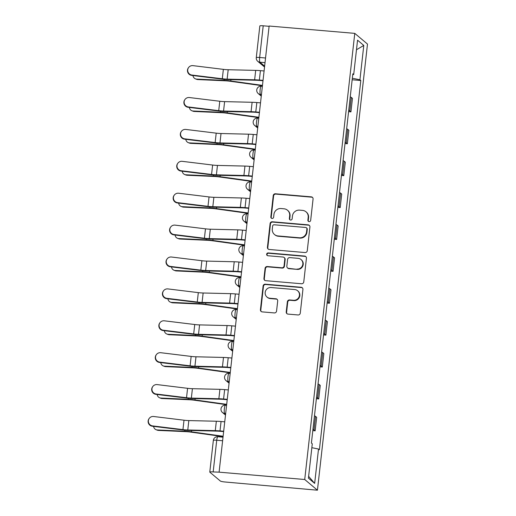<?xml version="1.0" encoding="UTF-8"?>
<svg xmlns="http://www.w3.org/2000/svg" width="516" height="516" viewBox="0 0 516 516"><rect width="100%" height="100%" fill="white"/><g stroke="black" fill="none" stroke-linecap="round" stroke-linejoin="round"><path stroke-width="0.77" d="M309.123 221.641A1.425 1.387 -49.9 0 0 310.671 220.358L313.064 199.034A2.038 1.98 -49.9 0 0 311.296 196.854L275.447 193.784A2.038 1.98 -49.9 0 0 273.228 195.616L270.835 216.939A1.425 1.387 -49.9 0 0 272.074 218.462A1.425 1.387 -49.9 0 0 273.628 217.178L273.938 214.417A6.521 6.34 -49.9 0 1 281.033 208.548L284.019 208.799A6.521 6.34 -49.9 0 1 289.67 215.772L289.36 218.532A1.425 1.387 -49.9 0 0 290.598 220.055A1.425 1.387 -49.9 0 0 292.153 218.771L292.462 216.01A6.521 6.34 -49.9 0 1 299.551 210.135L302.544 210.393A6.521 6.34 -49.9 0 1 308.194 217.359L307.884 220.119A1.425 1.387 -49.9 0 0 309.123 221.641M286.225 311.922A2.038 1.98 -49.9 0 0 287.993 314.102L298.048 314.96A2.038 1.98 -49.9 0 0 300.267 313.128L302.924 289.444A2.038 1.98 -49.9 0 0 301.157 287.27L265.308 284.193A2.038 1.98 -49.9 0 0 263.089 286.025L260.432 309.71A2.038 1.98 -49.9 0 0 262.199 311.89L274.351 312.928A2.038 1.98 -49.9 0 0 276.563 311.096L277.705 300.957A2.038 1.98 -49.9 0 0 275.937 298.783L269.913 298.261A5.45 5.302 -49.9 0 1 265.598 290.869A5.45 5.302 -49.9 0 1 271.113 287.528L294.72 289.553A5.45 5.302 -49.9 0 1 299.028 296.945A5.45 5.302 -49.9 0 1 293.514 300.286L289.579 299.951A2.038 1.98 -49.9 0 0 287.36 301.789L286.225 311.922L286.599 312.232A2.038 1.98 -49.9 0 0 287.102 313.799M304.724 479.506L219.094 472.159L269.133 26.026L354.769 33.372L304.724 479.506L317.443 490.2L367.489 44.066L354.769 33.372M305.053 252.55A2.038 1.98 -49.9 0 0 307.272 250.712L309.923 227.034A2.038 1.98 -49.9 0 0 308.162 224.853L272.306 221.777A2.038 1.98 -49.9 0 0 270.087 223.615L267.43 247.293A2.038 1.98 -49.9 0 0 269.197 249.473L305.053 252.55M306.427 258.239L303.769 281.917A2.038 1.98 -49.9 0 1 301.55 283.755L265.701 280.678A2.038 1.98 -49.9 0 1 263.934 278.505L265.069 268.365A2.038 1.98 -49.9 0 1 267.288 266.533L281.826 267.778A2.038 1.98 -49.9 0 0 284.045 265.94L284.8 259.219A2.038 1.98 -49.9 0 0 283.032 257.039L267.894 255.743A1.425 1.387 -49.9 0 1 266.766 253.808A1.425 1.387 -49.9 0 1 268.21 252.93L304.659 256.059A2.038 1.98 -49.9 0 1 306.427 258.239M219.094 472.159L213.173 471.934A4.154 0.548 -173.6 0 0 209.786 472.088A4.154 0.548 -173.6 0 0 209.857 472.205L220.351 481.028A4.154 0.548 -173.6 0 0 225.15 482.002L317.443 490.2M265.546 57.998L259.658 57.489A4.154 0.548 6.4 0 0 256.278 57.65L259.832 25.961A4.154 0.548 6.4 0 1 263.212 25.8L259.658 57.489A4.154 0.8 94.9 0 0 259.941 62.204L264.631 66.151M269.1 26.303L263.212 25.8M348.726 110.405A9.546 1.258 6.4 0 1 349.803 110.914L351.319 97.421A9.546 1.258 -173.6 0 0 350.235 96.905M351.319 97.421L352.447 98.375L350.932 111.869L348.584 111.669M349.803 110.914L350.932 111.869M345.004 143.564L347.358 143.764L348.868 130.271L347.739 129.316A9.546 1.258 -173.6 0 0 346.662 128.8M345.146 142.3A9.546 1.258 6.4 0 1 346.223 142.816L347.358 143.764M341.424 175.459L343.779 175.659L345.294 162.166L344.159 161.211A9.546 1.258 -173.6 0 0 343.082 160.695M341.566 174.195A9.546 1.258 6.4 0 1 342.65 174.711L343.779 175.659M337.851 207.355L340.199 207.555L341.715 194.061L340.586 193.113A9.546 1.258 -173.6 0 0 339.502 192.597M337.993 206.09A9.546 1.258 6.4 0 1 339.07 206.606L340.199 207.555M334.271 239.25L336.625 239.45L338.135 225.956L337.006 225.008A9.546 1.258 -173.6 0 0 335.929 224.492M334.413 237.986A9.546 1.258 6.4 0 1 335.49 238.502L336.625 239.45M330.692 271.145L333.046 271.345L334.562 257.852L333.426 256.904A9.546 1.258 -173.6 0 0 332.349 256.387M330.833 269.881A9.546 1.258 6.4 0 1 331.917 270.397L333.046 271.345M327.118 303.04L329.466 303.24L330.982 289.747L329.853 288.799A9.546 1.258 -173.6 0 0 328.769 288.283M327.26 301.776A9.546 1.258 6.4 0 1 328.337 302.292L329.466 303.24M323.538 334.936L325.893 335.136L327.402 321.642L326.273 320.694A9.546 1.258 -173.6 0 0 325.196 320.178M323.68 333.671A9.546 1.258 6.4 0 1 324.757 334.187L325.893 335.136M319.959 366.831L322.313 367.031L323.829 353.537L322.694 352.589A9.546 1.258 -173.6 0 0 321.616 352.073M320.101 365.567A9.546 1.258 6.4 0 1 321.184 366.083L322.313 367.031M316.385 398.726L318.733 398.933L320.249 385.433L319.12 384.485A9.546 1.258 -173.6 0 0 318.037 383.969M316.527 397.462A9.546 1.258 6.4 0 1 317.604 397.978L318.733 398.933M312.806 430.621L315.16 430.828L316.669 417.328L315.54 416.38A9.546 1.258 -173.6 0 0 314.463 415.864M312.948 429.357A9.546 1.258 6.4 0 1 314.025 429.873L315.16 430.828M352.738 74.62L353.699 74.543L357.556 40.19L363.786 45.427L359.929 79.78L352.331 78.239M311.845 447.682L318.514 449.036L319.385 449.765L360.8 80.515L359.929 79.78M318.514 449.036L314.657 483.382L308.426 478.145L312.283 443.792L311.412 443.063L352.828 73.807L353.699 74.543M352.157 79.774L360.8 80.515M363.786 45.427L356.479 49.762M308.632 476.352L314.657 483.382M308.562 221.467A1.425 1.387 -49.9 0 1 308.258 220.429L308.568 217.668A6.521 6.34 -49.9 0 0 306.388 212.134L306.014 211.824M287.489 210.231L287.863 210.547A6.521 6.34 -49.9 0 1 290.044 216.081L289.734 218.842A1.425 1.387 -49.9 0 0 290.037 219.88M312.561 197.473A2.038 1.98 -49.9 0 0 311.67 197.17L275.815 194.093A2.038 1.98 -49.9 0 0 273.603 195.932L271.21 217.249A1.425 1.387 -49.9 0 0 271.513 218.287M309.419 225.466A2.038 1.98 -49.9 0 0 308.529 225.163L272.674 222.086A2.038 1.98 -49.9 0 0 270.461 223.925L267.804 247.609A2.038 1.98 -49.9 0 0 268.307 249.17M306.891 229.001A1.425 1.387 -49.9 0 0 305.653 227.472L274.183 224.776A1.425 1.387 -49.9 0 0 272.629 226.06L272.306 228.969A6.521 6.34 -49.9 0 0 277.956 235.941L299.467 237.786A6.521 6.34 -49.9 0 0 306.562 231.91L306.891 229.001L307.259 229.31A1.425 1.387 -49.9 0 0 306.781 228.098L306.414 227.788M274.48 234.509L274.854 234.819A6.521 6.34 -49.9 0 0 278.33 236.251L277.956 235.941M307.259 229.31L306.936 232.219A6.521 6.34 -49.9 0 1 299.841 238.095L278.33 236.251M284.116 257.49L284.49 257.8A2.038 1.98 -49.9 0 1 285.167 259.529L284.413 266.256A2.038 1.98 -49.9 0 1 282.194 268.088L267.656 266.843A2.038 1.98 -49.9 0 0 265.437 268.681L264.302 278.814A2.038 1.98 -49.9 0 0 264.811 280.375M305.917 256.678A2.038 1.98 -49.9 0 0 305.027 256.375L268.578 253.246A1.425 1.387 -49.9 0 0 267.333 255.568M296.913 269.075A5.45 5.302 -49.9 0 0 301.022 259.535A5.45 5.302 -49.9 0 0 298.119 258.335L289.805 257.619A2.038 1.98 -49.9 0 0 287.586 259.458L286.832 266.179A2.038 1.98 -49.9 0 0 288.599 268.359L297.287 269.384A5.45 5.302 -49.9 0 0 301.396 259.845L301.022 259.535M287.515 267.914L287.883 268.223A2.038 1.98 -49.9 0 0 288.966 268.668L288.599 268.359M297.287 269.384L288.966 268.668M297.622 290.747L297.996 291.063A5.45 5.302 -49.9 0 1 293.881 300.602L289.953 300.26A2.038 1.98 -49.9 0 0 287.735 302.099L286.599 312.232M267.004 297.068L267.378 297.377A5.45 5.302 -49.9 0 0 270.281 298.577L269.913 298.261M277.195 299.396A2.038 1.98 -49.9 0 0 276.305 299.093L270.281 298.577M302.421 287.883A2.038 1.98 -49.9 0 0 301.531 287.58L265.675 284.503A2.038 1.98 -49.9 0 0 263.457 286.341L260.806 310.019A2.038 1.98 -49.9 0 0 261.309 311.587M197.821 79.561A4.773 4.225 111.1 0 1 196.628 79.309L195.461 78.858A4.773 4.225 -68.9 0 0 196.654 79.109L197.821 79.561L225.266 80.806A7.682 1.013 -173.6 0 1 230.207 81.27L262.225 85.721A13.074 1.722 6.4 0 0 262.431 85.753M192.932 75.529A4.773 4.225 -68.9 0 0 195.461 78.858M262.476 85.392L230.775 80.986A10.378 1.367 -173.6 0 0 224.099 80.354L196.654 79.109M264.089 70.969L260.412 70.653A13.074 1.722 -173.6 0 0 255.691 70.382L228.188 69.731A7.682 1.013 6.4 0 1 223.357 69.357L192.978 65.642A4.773 4.721 36.1 0 0 188.592 67.538A4.773 4.721 36.1 0 0 191.926 75.052L191.688 75.381A4.773 4.721 -143.9 0 1 188.353 67.867L188.592 67.538M262.999 80.735L259.838 80.464A10.378 1.367 -173.6 0 0 256.091 80.251L228.588 79.593A10.378 1.367 6.4 0 1 222.061 79.09L191.688 75.381M263.037 80.373L259.361 80.064A13.074 1.722 -173.6 0 0 254.64 79.793L227.13 79.135A7.682 1.013 6.4 0 1 222.306 78.761L191.926 75.052M194.242 111.456A4.773 4.225 111.1 0 1 193.055 111.204L191.881 110.753A4.773 4.225 -68.9 0 0 193.074 111.004L194.242 111.456L221.686 112.701A7.682 1.013 -173.6 0 1 226.627 113.165L258.651 117.616A13.074 1.722 6.4 0 0 258.858 117.648M189.353 107.431A4.773 4.225 -68.9 0 0 191.881 110.753M258.897 117.287L227.195 112.881A10.378 1.367 -173.6 0 0 220.519 112.249L193.074 111.004M190.662 143.351A4.773 4.225 111.1 0 1 189.475 143.1L188.308 142.648A4.773 4.225 -68.9 0 0 189.495 142.9L190.662 143.351L218.113 144.596A7.682 1.013 -173.6 0 1 223.047 145.061L255.072 149.517A13.074 1.722 6.4 0 0 255.278 149.543M185.779 139.326A4.773 4.225 -68.9 0 0 188.308 142.648M255.317 149.182L223.615 144.777A10.378 1.367 -173.6 0 0 216.939 144.145L189.495 142.9M260.515 102.865L256.839 102.549A13.074 1.722 -173.6 0 0 252.118 102.284L224.608 101.626A7.682 1.013 6.4 0 1 219.777 101.252L189.404 97.543A4.773 4.721 36.1 0 0 185.018 99.433A4.773 4.721 36.1 0 0 188.346 106.947L188.108 107.276A4.773 4.721 -143.9 0 1 184.773 99.762L185.018 99.433M259.419 112.63L256.265 112.359A10.378 1.367 -173.6 0 0 252.518 112.146L225.008 111.495A10.378 1.367 6.4 0 1 218.487 110.985L188.108 107.276M259.458 112.275L255.781 111.959A13.074 1.722 -173.6 0 0 251.06 111.688L223.557 111.03A7.682 1.013 6.4 0 1 218.726 110.656L188.346 106.947M256.936 134.76L253.259 134.45A13.074 1.722 -173.6 0 0 248.538 134.179L221.029 133.521A7.682 1.013 6.4 0 1 216.204 133.147L185.825 129.439A4.773 4.721 36.1 0 0 181.439 131.328A4.773 4.721 36.1 0 0 184.773 138.843L184.528 139.172A4.773 4.721 -143.9 0 1 181.2 131.657L181.439 131.328M255.839 144.532L252.685 144.261A10.378 1.367 -173.6 0 0 248.938 144.041L221.435 143.39A10.378 1.367 6.4 0 1 214.908 142.887L184.528 139.172M255.884 144.17L252.201 143.854A13.074 1.722 -173.6 0 0 247.48 143.583L219.977 142.926A7.682 1.013 6.4 0 1 215.146 142.551L184.773 138.843M187.089 175.246A4.773 4.225 111.1 0 1 185.895 174.995L184.728 174.543A4.773 4.225 -68.9 0 0 185.915 174.795L187.089 175.246L214.533 176.491A7.682 1.013 -173.6 0 1 219.474 176.962L251.492 181.413A13.074 1.722 6.4 0 0 251.698 181.439M182.2 171.222A4.773 4.225 -68.9 0 0 184.728 174.543M251.744 181.077L220.035 176.672A10.378 1.367 -173.6 0 0 213.366 176.04L185.915 174.795M183.509 207.142A4.773 4.225 111.1 0 1 182.322 206.89L181.148 206.439A4.773 4.225 -68.9 0 0 182.341 206.69L183.509 207.142L210.954 208.387A7.682 1.013 -173.6 0 1 215.894 208.857L247.912 213.308A13.074 1.722 6.4 0 0 248.125 213.334M178.62 203.117A4.773 4.225 -68.9 0 0 181.148 206.439M248.164 212.973L216.462 208.567A10.378 1.367 -173.6 0 0 209.786 207.942L182.341 206.69M179.929 239.037A4.773 4.225 111.1 0 1 178.742 238.785L177.575 238.34A4.773 4.225 -68.9 0 0 178.762 238.585L179.929 239.037L207.38 240.288A7.682 1.013 -173.6 0 1 212.315 240.753L244.339 245.203A13.074 1.722 6.4 0 0 244.545 245.229M175.04 235.012A4.773 4.225 -68.9 0 0 177.575 238.34M244.584 244.868L212.882 240.462A10.378 1.367 -173.6 0 0 206.207 239.837L178.762 238.585M253.356 166.662L249.68 166.345A13.074 1.722 -173.6 0 0 244.958 166.075L217.455 165.417A7.682 1.013 6.4 0 1 212.624 165.043L182.245 161.334A4.773 4.721 36.1 0 0 177.859 163.224A4.773 4.721 36.1 0 0 181.193 170.738L180.955 171.067A4.773 4.721 -143.9 0 1 177.62 163.553L177.859 163.224M252.266 176.427L249.105 176.156A10.378 1.367 -173.6 0 0 245.358 175.937L217.855 175.285A10.378 1.367 6.4 0 1 211.328 174.782L180.955 171.067M252.305 176.066L248.628 175.75A13.074 1.722 -173.6 0 0 243.907 175.479L216.398 174.821A7.682 1.013 6.4 0 1 211.566 174.447L181.193 170.738M249.783 198.557L246.106 198.241A13.074 1.722 -173.6 0 0 241.385 197.97L213.876 197.312A7.682 1.013 6.4 0 1 209.045 196.938L178.671 193.229A4.773 4.721 36.1 0 0 174.285 195.119A4.773 4.721 36.1 0 0 177.614 202.633L177.375 202.962A4.773 4.721 -143.9 0 1 174.04 195.448L174.285 195.119M248.686 208.322L245.532 208.051A10.378 1.367 -173.6 0 0 241.785 207.832L214.275 207.18A10.378 1.367 6.4 0 1 207.755 206.677L177.375 202.962M248.725 207.961L245.048 207.645A13.074 1.722 -173.6 0 0 240.327 207.374L212.818 206.716A7.682 1.013 6.4 0 1 207.993 206.342L177.614 202.633M246.203 230.452L242.526 230.136A13.074 1.722 -173.6 0 0 237.805 229.865L210.296 229.207A7.682 1.013 6.4 0 1 205.471 228.833L175.092 225.124A4.773 4.721 36.1 0 0 170.706 227.014A4.773 4.721 36.1 0 0 174.04 234.528L173.795 234.857A4.773 4.721 -143.9 0 1 170.467 227.35L170.706 227.014M245.106 240.217L241.952 239.946A10.378 1.367 -173.6 0 0 238.205 239.727L210.702 239.076A10.378 1.367 6.4 0 1 204.175 238.573L173.795 234.857M245.145 239.856L241.469 239.54A13.074 1.722 -173.6 0 0 236.747 239.269L209.244 238.611A7.682 1.013 6.4 0 1 204.413 238.244L174.04 234.528M176.356 270.932A4.773 4.225 111.1 0 1 175.163 270.687L173.995 270.236A4.773 4.225 -68.9 0 0 175.182 270.481L176.356 270.932L203.801 272.184A7.682 1.013 -173.6 0 1 208.741 272.648L240.759 277.098A13.074 1.722 6.4 0 0 240.966 277.124M171.467 266.907A4.773 4.225 -68.9 0 0 173.995 270.236M241.011 276.763L209.303 272.358A10.378 1.367 -173.6 0 0 202.633 271.732L175.182 270.481M242.623 262.347L238.947 262.031A13.074 1.722 -173.6 0 0 234.225 261.76L206.722 261.102A7.682 1.013 6.4 0 1 201.891 260.728L171.512 257.02A4.773 4.721 36.1 0 0 167.126 258.909A4.773 4.721 36.1 0 0 170.461 266.424L170.222 266.753A4.773 4.721 -143.9 0 1 166.887 259.245L167.126 258.909M241.533 272.113L238.373 271.842A10.378 1.367 -173.6 0 0 234.625 271.629L207.122 270.971A10.378 1.367 6.4 0 1 200.595 270.468L170.222 266.753M241.572 271.751L237.895 271.435A13.074 1.722 -173.6 0 0 233.174 271.164L205.665 270.507A7.682 1.013 6.4 0 1 200.834 270.139L170.461 266.424M172.776 302.827A4.773 4.225 111.1 0 1 171.589 302.582L170.415 302.131A4.773 4.225 -68.9 0 0 171.609 302.376L172.776 302.827L200.221 304.079A7.682 1.013 -173.6 0 1 205.162 304.543L237.179 308.994A13.074 1.722 6.4 0 0 237.392 309.02M167.887 298.803A4.773 4.225 -68.9 0 0 170.415 302.131M237.431 308.658L205.729 304.253A10.378 1.367 -173.6 0 0 199.053 303.627L171.609 302.376M239.05 294.243L235.373 293.926A13.074 1.722 -173.6 0 0 230.652 293.656L203.143 292.998A7.682 1.013 6.4 0 1 198.312 292.63L167.939 288.915A4.773 4.721 36.1 0 0 163.553 290.805A4.773 4.721 36.1 0 0 166.881 298.319L166.642 298.648A4.773 4.721 -143.9 0 1 163.308 291.14L163.553 290.805M237.953 304.008L234.799 303.737A10.378 1.367 -173.6 0 0 231.052 303.524L203.543 302.866A10.378 1.367 6.4 0 1 197.015 302.363L166.642 298.648M237.992 303.647L234.316 303.331A13.074 1.722 -173.6 0 0 229.594 303.06L202.085 302.402A7.682 1.013 6.4 0 1 197.26 302.034L166.881 298.319M169.196 334.723A4.773 4.225 111.1 0 1 168.01 334.478L166.842 334.026A4.773 4.225 -68.9 0 0 168.029 334.271L169.196 334.723L196.648 335.974A7.682 1.013 -173.6 0 1 201.582 336.438L233.606 340.889A13.074 1.722 6.4 0 0 233.812 340.915M164.307 330.698A4.773 4.225 -68.9 0 0 166.842 334.026M233.851 340.56L202.149 336.148A10.378 1.367 -173.6 0 0 195.474 335.523L168.029 334.271M235.47 326.138L231.794 325.822A13.074 1.722 -173.6 0 0 227.072 325.551L199.563 324.893A7.682 1.013 6.4 0 1 194.738 324.525L164.359 320.81A4.773 4.721 36.1 0 0 159.973 322.706A4.773 4.721 36.1 0 0 163.308 330.214L163.062 330.543A4.773 4.721 -143.9 0 1 159.734 323.035L159.973 322.706M234.374 335.903L231.22 335.632A10.378 1.367 -173.6 0 0 227.472 335.419L199.969 334.761A10.378 1.367 6.4 0 1 193.442 334.258L163.062 330.543M234.412 335.542L230.736 335.226A13.074 1.722 -173.6 0 0 226.014 334.955L198.512 334.303A7.682 1.013 6.4 0 1 193.681 333.929L163.308 330.214M165.623 366.618A4.773 4.225 111.1 0 1 164.43 366.373L163.262 365.921A4.773 4.225 -68.9 0 0 164.449 366.167L165.623 366.618L193.068 367.869A7.682 1.013 -173.6 0 1 198.009 368.334L230.026 372.784A13.074 1.722 6.4 0 0 230.233 372.81M160.734 362.593A4.773 4.225 -68.9 0 0 163.262 365.921M230.278 372.455L198.57 368.043A10.378 1.367 -173.6 0 0 191.9 367.418L164.449 366.167M231.89 358.033L228.214 357.717A13.074 1.722 -173.6 0 0 223.493 357.446L195.99 356.788A7.682 1.013 6.4 0 1 191.159 356.421L160.779 352.705A4.773 4.721 36.1 0 0 156.393 354.602A4.773 4.721 36.1 0 0 159.728 362.109L159.489 362.438A4.773 4.721 -143.9 0 1 156.155 354.931L156.393 354.602M230.8 367.798L227.64 367.527A10.378 1.367 -173.6 0 0 223.892 367.315L196.39 366.657A10.378 1.367 6.4 0 1 189.862 366.154L159.489 362.438M230.839 367.437L227.163 367.121A13.074 1.722 -173.6 0 0 222.441 366.85L194.932 366.199A7.682 1.013 6.4 0 1 190.101 365.825L159.728 362.109M162.043 398.513A4.773 4.225 111.1 0 1 160.857 398.268L159.683 397.817A4.773 4.225 -68.9 0 0 160.876 398.062L162.043 398.513L189.488 399.765A7.682 1.013 -173.6 0 1 194.429 400.229L226.447 404.679A13.074 1.722 6.4 0 0 226.659 404.712M157.154 394.488A4.773 4.225 -68.9 0 0 159.683 397.817M226.698 404.351L194.996 399.939A10.378 1.367 -173.6 0 0 188.321 399.313L160.876 398.062M228.317 389.928L224.634 389.612A13.074 1.722 -173.6 0 0 219.913 389.341L192.41 388.69A7.682 1.013 6.4 0 1 187.579 388.316L157.206 384.601A4.773 4.721 36.1 0 0 152.82 386.497A4.773 4.721 36.1 0 0 156.148 394.005L155.909 394.34A4.773 4.721 -143.9 0 1 152.575 386.826L152.82 386.497M227.221 399.694L224.067 399.423A10.378 1.367 -173.6 0 0 220.319 399.21L192.81 398.552A10.378 1.367 6.4 0 1 186.282 398.049L155.909 394.34M227.259 399.332L223.583 399.016A13.074 1.722 -173.6 0 0 218.861 398.745L191.352 398.094A7.682 1.013 6.4 0 1 186.528 397.72L156.148 394.005M158.464 430.409A4.773 4.225 111.1 0 1 157.277 430.163L156.109 429.712A4.773 4.225 -68.9 0 0 157.296 429.957L158.464 430.409L185.915 431.66A7.682 1.013 -173.6 0 1 190.849 432.124L222.873 436.575A13.074 1.722 6.4 0 0 223.08 436.607M153.575 426.384A4.773 4.225 -68.9 0 0 156.109 429.712M223.118 436.246L191.417 431.834A10.378 1.367 -173.6 0 0 184.741 431.208L157.296 429.957M224.737 421.824L221.061 421.507A13.074 1.722 -173.6 0 0 216.339 421.237L188.83 420.585A7.682 1.013 6.4 0 1 184.006 420.211L153.626 416.496A4.773 4.721 36.1 0 0 149.24 418.392A4.773 4.721 36.1 0 0 152.568 425.9L152.33 426.235A4.773 4.721 -143.9 0 1 149.001 418.721L149.24 418.392M223.641 431.589L220.487 431.318A10.378 1.367 -173.6 0 0 216.739 431.105L189.237 430.447A10.378 1.367 6.4 0 1 182.709 429.944L152.33 426.235M223.68 431.228L220.003 430.912A13.074 1.722 -173.6 0 0 215.282 430.641L187.779 429.989A7.682 1.013 6.4 0 1 182.948 429.615L152.568 425.9M265.024 62.642L259.941 62.204A4.154 4.038 -49.9 0 1 257.729 61.294L264.534 67.016M317.604 397.978L319.12 384.485M321.184 366.083L322.694 352.589M324.757 334.187L326.273 320.694M328.337 302.292L329.853 288.799M331.917 270.397L333.426 256.904M335.49 238.502L337.006 225.008M339.07 206.606L340.586 193.113M342.65 174.711L344.159 161.211M346.223 142.816L347.739 129.316M314.025 429.873L315.54 416.38M225.673 413.49L224.647 413.406L225.595 414.2M229.252 381.595L228.22 381.511L229.169 382.304M232.826 349.7L231.8 349.616L232.748 350.409M236.405 317.804L235.38 317.721L236.328 318.514M239.985 285.909L238.953 285.819L239.901 286.619M243.558 254.014L242.533 253.924L243.481 254.723M247.138 222.119L246.113 222.028L247.061 222.828M250.718 190.223L249.692 190.133L250.634 190.933M254.291 158.328L253.266 158.238L254.214 159.038M257.871 126.433L256.845 126.343L257.794 127.142M261.451 94.538L260.425 94.447L261.367 95.241M261.341 86.269A4.154 0.8 94.9 0 0 261.238 86.224A4.154 0.8 94.9 0 0 260.109 90.01A4.154 0.8 94.9 0 0 260.425 94.447A4.154 4.038 130.1 0 1 258.206 93.538L261.27 96.111M257.761 118.164A4.154 0.8 94.9 0 0 257.658 118.119A4.154 0.8 94.9 0 0 256.529 121.905A4.154 0.8 94.9 0 0 256.845 126.343A4.154 4.038 130.1 0 1 254.633 125.433L257.697 128.007M254.182 150.059A4.154 0.8 94.9 0 0 254.078 150.014A4.154 0.8 94.9 0 0 252.956 153.8A4.154 0.8 94.9 0 0 253.266 158.238A4.154 4.038 130.1 0 1 251.053 157.328L254.117 159.902M250.608 181.955A4.154 0.8 94.9 0 0 250.505 181.909A4.154 0.8 94.9 0 0 249.376 185.702A4.154 0.8 94.9 0 0 249.692 190.133A4.154 4.038 130.1 0 1 247.474 189.224L250.537 191.797M247.029 213.85A4.154 0.8 94.9 0 0 246.925 213.805A4.154 0.8 94.9 0 0 245.797 217.597A4.154 0.8 94.9 0 0 246.113 222.028A4.154 4.038 130.1 0 1 243.9 221.119L246.964 223.692M243.449 245.745A4.154 0.8 94.9 0 0 243.346 245.7A4.154 0.8 94.9 0 0 242.223 249.492A4.154 0.8 94.9 0 0 242.533 253.924A4.154 4.038 130.1 0 1 240.321 253.014L243.384 255.588M239.875 277.647A4.154 0.8 94.9 0 0 239.772 277.595A4.154 0.8 94.9 0 0 238.644 281.388A4.154 0.8 94.9 0 0 238.953 285.819A4.154 4.038 130.1 0 1 236.741 284.909L239.805 287.483M236.296 309.542A4.154 0.8 94.9 0 0 236.193 309.49A4.154 0.8 94.9 0 0 235.064 313.283A4.154 0.8 94.9 0 0 235.38 317.721A4.154 4.038 130.1 0 1 233.168 316.805L236.231 319.378M232.716 341.437A4.154 0.8 94.9 0 0 232.613 341.386A4.154 0.8 94.9 0 0 231.49 345.178A4.154 0.8 94.9 0 0 231.8 349.616A4.154 4.038 130.1 0 1 229.588 348.7L232.651 351.273M229.143 373.332A4.154 0.8 94.9 0 0 229.04 373.281A4.154 0.8 94.9 0 0 227.911 377.073A4.154 0.8 94.9 0 0 228.22 381.511A4.154 4.038 130.1 0 1 226.008 380.595L229.072 383.169M225.563 405.228A4.154 0.8 94.9 0 0 225.46 405.183A4.154 0.8 94.9 0 0 224.331 408.969A4.154 0.8 94.9 0 0 224.647 413.406A4.154 4.038 130.1 0 1 222.435 412.49L225.492 415.07M222.615 440.741L216.726 440.238L213.173 471.934M217.926 436.775A4.154 0.8 94.9 0 0 217.823 436.73A4.154 0.8 94.9 0 0 216.726 440.238A4.154 0.548 6.4 0 0 213.34 440.4L209.786 472.088M308.568 217.668L308.194 217.359M289.734 218.842L289.36 218.532M290.044 216.081L289.67 215.772M271.21 217.249L270.835 216.939M273.603 195.932L273.228 195.616M275.815 194.093L275.447 193.784M311.67 197.17L311.296 196.854M308.258 220.429L307.884 220.119M267.804 247.609L267.43 247.293M270.461 223.925L270.087 223.615M272.674 222.086L272.306 221.777M308.529 225.163L308.162 224.853M299.841 238.095L299.467 237.786M306.936 232.219L306.562 231.91M264.302 278.814L263.934 278.505M265.437 268.681L265.069 268.365M267.656 266.843L267.288 266.533M282.194 268.088L281.826 267.778M284.413 266.256L284.045 265.94M285.167 259.529L284.8 259.219M268.578 253.246L268.21 252.93M305.027 256.375L304.659 256.059M287.735 302.099L287.36 301.789M289.953 300.26L289.579 299.951M293.881 300.602L293.514 300.286M276.305 299.093L275.937 298.783M260.806 310.019L260.432 309.71M263.457 286.341L263.089 286.025M265.675 284.503L265.308 284.193M301.531 287.58L301.157 287.27M224.215 79.322L224.099 80.354M230.923 79.651L230.775 80.986M259.361 80.064L260.412 70.653M227.13 79.135L228.188 69.731M254.64 79.793L255.691 70.382M222.306 78.761L223.357 69.357M220.635 111.224L220.519 112.249M227.343 111.546L227.195 112.881M217.055 143.119L216.939 144.145M223.763 143.442L223.615 144.777M255.781 111.959L256.839 102.549M223.557 111.03L224.608 101.626M251.06 111.688L252.118 102.284M218.726 110.656L219.777 101.252M252.201 143.854L253.259 134.45M219.977 142.926L221.029 133.521M247.48 143.583L248.538 134.179M215.146 142.551L216.204 133.147M213.482 175.014L213.366 176.04M220.19 175.337L220.035 176.672M209.902 206.91L209.786 207.942M216.61 207.232L216.462 208.567M206.323 238.805L206.207 239.837M213.031 239.127L212.882 240.462M248.628 175.75L249.68 166.345M216.398 174.821L217.455 165.417M243.907 175.479L244.958 166.075M211.566 174.447L212.624 165.043M245.048 207.645L246.106 198.241M212.818 206.716L213.876 197.312M240.327 207.374L241.385 197.97M207.993 206.342L209.045 196.938M241.469 239.54L242.526 230.136M209.244 238.611L210.296 229.207M236.747 239.269L237.805 229.865M204.413 238.244L205.471 228.833M202.749 270.7L202.633 271.732M209.457 271.029L209.303 272.358M237.895 271.435L238.947 262.031M205.665 270.507L206.722 261.102M233.174 271.164L234.225 261.76M200.834 270.139L201.891 260.728M199.17 302.595L199.053 303.627M205.878 302.924L205.729 304.253M234.316 303.331L235.373 293.926M202.085 302.402L203.143 292.998M229.594 303.06L230.652 293.656M197.26 302.034L198.312 292.63M195.59 334.491L195.474 335.523M202.298 334.82L202.149 336.148M230.736 335.226L231.794 325.822M198.512 334.303L199.563 324.893M226.014 334.955L227.072 325.551M193.681 333.929L194.738 324.525M192.017 366.386L191.9 367.418M198.725 366.715L198.57 368.043M227.163 367.121L228.214 357.717M194.932 366.199L195.99 356.788M222.441 366.85L223.493 357.446M190.101 365.825L191.159 356.421M188.437 398.281L188.321 399.313M195.145 398.61L194.996 399.939M223.583 399.016L224.634 389.612M191.352 398.094L192.41 388.69M218.861 398.745L219.913 389.341M186.528 397.72L187.579 388.316M184.857 430.176L184.741 431.208M191.565 430.505L191.417 431.834M220.003 430.912L221.061 421.507M187.779 429.989L188.83 420.585M215.282 430.641L216.339 421.237M182.948 429.615L184.006 420.211M262.373 86.32L261.238 86.224A4.154 4.154 0 0 0 258.206 93.538M258.793 118.216L257.658 118.119A4.154 4.154 0 0 0 254.633 125.433M255.214 150.111L254.078 150.014A4.154 4.154 0 0 0 251.053 157.328M251.634 182.006L250.505 181.909A4.154 4.154 0 0 0 247.474 189.224M248.061 213.901L246.925 213.805A4.154 4.154 0 0 0 243.9 221.119M244.481 245.797L243.346 245.7A4.154 4.154 0 0 0 240.321 253.014M240.901 277.692L239.772 277.595A4.154 4.154 0 0 0 236.741 284.909M237.328 309.587L236.193 309.49A4.154 4.154 0 0 0 233.168 316.805M233.748 341.482L232.613 341.386A4.154 4.154 0 0 0 229.588 348.7M230.168 373.384L229.04 373.281A4.154 4.154 0 0 0 226.008 380.595M226.595 405.279L225.46 405.183A4.154 4.154 0 0 0 222.435 412.49M223.015 437.175L217.823 436.73A4.154 4.154 0 0 0 213.34 440.4M256.278 57.65A4.154 4.154 0 0 0 257.729 61.294"/></g></svg>
